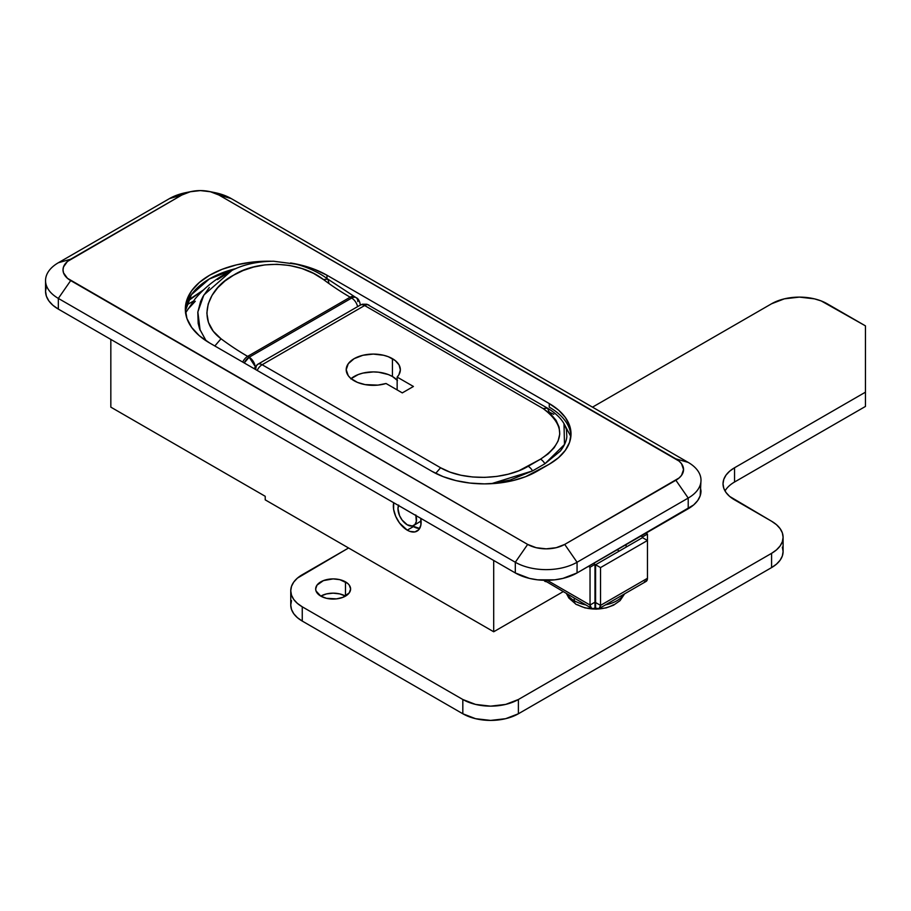 <?xml version="1.0" encoding="UTF-8"?>
<svg xmlns="http://www.w3.org/2000/svg" width="911" height="911" viewBox="0 0 911 911"><rect width="100%" height="100%" fill="white"/><g stroke="black" fill="none" stroke-linecap="round" stroke-linejoin="round"><path stroke-width="1.37" d="M415.974 515.592A13.096 7.561 60 0 1 413.788 525.453A13.096 7.561 60 0 1 407.24 524.804L412.387 525.977A19.655 11.342 -120 0 0 413.423 526.592L407.24 530.156A19.655 11.342 60 0 1 393.7 502.724L393.62 509.374L395.693 516.355L399.519 522.994L407.24 530.156L409.95 531.409L414.96 531.91L418.798 529.69L420.871 525.112L420.791 518.37A19.655 11.342 60 0 1 417.067 531.124A19.655 11.342 60 0 1 407.24 530.156L413.423 526.592A19.655 11.342 -120 0 0 419.664 528.482L412.421 525.966L414.949 524.497L416.327 521.445L415.803 514.954M594.974 579.886A30.564 17.651 0 0 0 595.589 579.886L594.974 579.886M271 261.229L252.119 262.129L236.553 264.85L222.204 269.28L209.632 275.236L199.315 282.49L191.652 290.78L186.926 299.765L185.332 309.102L186.926 318.451L191.652 327.436L199.315 335.715L209.632 342.98L431.939 471.329L443.19 476.658L456.024 480.621L469.951 483.058L484.436 483.878L498.921 483.058L512.847 480.621L525.681 476.658L549.276 464.2L558.511 457.698L565.367 450.296L569.591 442.256L571.015 433.887L569.591 425.528L565.367 417.489L558.511 410.075L549.276 403.584L326.969 275.236L326.969 278.47L326.969 275.236L314.397 269.28L300.049 264.85L290.586 262.972A82.969 47.896 180 0 1 326.969 275.236L549.276 403.584L549.276 407.149A74.235 42.863 0 0 1 561.267 416.225A74.235 42.863 0 0 1 570.958 435.674A74.235 42.863 0 0 0 549.276 407.149L549.276 403.584A74.235 42.863 180 0 1 571.015 433.887A74.235 42.863 180 0 1 549.276 464.2L536.921 471.329A74.235 42.863 180 0 1 431.939 471.329L209.632 342.98A82.969 47.896 180 0 1 185.332 309.102A82.969 47.896 180 0 1 270.988 261.229M236.04 268.54A82.969 47.896 0 0 0 185.388 310.89L191.424 294.663L209.223 279.039L236.074 268.529M190.41 298.728L203.335 290.04L187.757 301.188M265.215 496.29L265.215 499.854L493.694 631.767L562.975 591.763L493.694 631.767L493.694 560.459L493.694 631.767L265.215 499.854L265.215 496.29L110.835 407.149L265.215 496.29M46.393 286.361L45.55 291.281A43.671 25.212 0 0 0 58.338 309.102L58.338 298.409L515.307 562.246L515.307 572.939A43.671 25.212 0 0 0 577.062 572.939L577.062 562.246L688.215 498.066L675.871 480.245L564.718 544.414A26.203 15.123 180 0 1 527.663 544.414L70.694 280.588A26.203 15.123 180 0 1 70.694 259.191L181.847 195.022L169.492 198.587L181.847 195.022L67.437 261.48L63.519 266.934L63.018 269.884L63.519 272.844L67.437 278.288L527.663 544.414L536.158 547.693L546.19 548.843L556.211 547.693L564.718 544.414L679.128 477.945L681.553 475.337L683.546 469.541L681.553 463.756L679.128 461.137L218.902 195.022L210.395 191.743L200.374 190.593L190.342 191.743L181.847 195.022A26.203 15.123 180 0 1 191.64 191.458L185.81 192.642A43.671 25.212 0 0 0 169.492 198.587A43.671 25.212 180 0 1 189.146 192.05M211.603 192.05A43.671 25.212 180 0 1 231.246 198.587L218.902 195.022L675.871 458.848A26.203 15.123 180 0 1 675.871 480.245L688.215 498.066L688.215 508.759L577.062 572.939L577.062 562.246A43.671 25.212 180 0 1 515.307 562.246L515.307 572.939L58.338 309.102L58.338 298.409A43.671 25.212 180 0 1 45.55 280.588A43.671 25.212 180 0 1 58.338 262.755A43.671 25.212 0 0 0 58.338 298.409L515.307 562.246A43.671 25.212 0 0 0 577.062 562.246L688.215 498.066L688.215 508.759A43.671 25.212 0 0 0 701.003 490.938L700.172 486.018M169.492 198.587L58.338 262.755L70.694 259.191L58.338 262.755L169.492 198.587M688.215 462.412A43.671 25.212 180 0 1 701.003 480.245A43.671 25.212 180 0 1 688.215 498.066A43.671 25.212 0 0 0 688.215 462.412L231.246 198.587A43.671 25.212 0 0 0 214.928 192.642L209.109 191.458A26.203 15.123 180 0 1 218.902 195.022L231.246 198.587L688.215 462.412L675.871 458.848L688.215 462.412M45.55 280.588L45.55 291.281L46.393 296.2L48.875 300.926L52.906 305.287L58.338 309.102L515.307 572.939L529.473 578.405L537.672 579.84L554.708 579.84L562.896 578.405L577.062 572.939L693.647 504.945L697.689 500.583L700.172 495.857L701.003 480.245M564.718 544.414L577.062 562.246L564.718 544.414M527.663 544.414L515.307 562.246L527.663 544.414M70.694 280.588L58.338 298.409L70.694 280.588M191.64 191.458A26.203 15.123 180 0 1 209.109 191.458M110.835 339.416L110.835 407.149L110.835 339.416M617.202 549.766L619.252 551.075M421.121 520.933L413.788 525.453M421.098 520.955A13.096 7.561 60 0 1 419.971 521.889M397.15 380.172A27.068 15.635 0 0 0 392.425 376.494L392.425 358.661A27.068 15.635 180 0 1 400.35 369.718A27.068 15.635 180 0 1 397.15 377.086L413.423 386.469L402.298 392.892L386.036 383.497L402.298 392.892L413.423 386.469L397.15 377.086L398.881 374.797L400.35 369.912L399.086 364.992L395.226 360.562L388.325 356.725L383.645 355.279L373.282 354.083L362.92 355.279L354.14 358.661L348.264 363.74L346.203 369.718L348.264 375.696L350.769 378.395L357.419 382.381L365.106 384.613L377.906 385.114L386.036 383.497A27.068 15.635 180 0 1 354.14 380.764A27.068 15.635 180 0 1 346.203 369.718A27.068 15.635 180 0 1 362.92 355.279A27.068 15.635 180 0 1 392.425 358.661L392.425 376.494A27.068 15.635 0 0 0 351.042 378.634M566.05 427.589L570.867 436.563L564.262 424.139L566.403 429.4L566.847 436.585C566.448 441.152 564.273 445.991 560.333 451.082L544.903 463.767L564.49 444.488L563.989 423.661M254.841 369.08A8.734 5.045 180 0 1 255.945 368.295A8.734 5.045 60 0 1 257.756 364.298A8.734 5.045 60 0 1 262.129 364.73L364.639 305.538L543.104 408.572L550.734 414.084L556.074 420.335L559.103 427.134L559.753 434.091L558.079 441.049L554.218 447.665L548.285 453.78L540.542 459.155L518.86 470.771L508.247 474.187L496.791 476.419L484.766 477.375L472.65 476.988L460.932 475.246L450.034 472.137L440.594 467.764L262.129 364.73L364.639 305.538A8.734 5.045 -60 0 1 369.001 305.105A8.734 5.045 120 0 0 364.639 305.538A8.734 5.045 -120 0 0 360.266 305.105A8.734 5.045 60 0 1 364.639 305.538L543.104 408.572L547.465 408.151L549.276 412.148L553.786 414.323M491.484 483.684L510.24 479.995L532.559 470.896L544.903 463.767A8.734 5.045 -120 0 0 540.542 459.155A8.734 5.045 60 0 1 544.903 463.767L532.559 470.896A8.734 5.045 -120 0 0 528.186 466.284A8.734 5.045 60 0 1 532.559 470.896L491.439 483.684M397.15 377.086L397.15 389.919L397.15 377.086M350.769 378.862L358.239 374.546L362.92 373.1L373.282 371.916L378.566 372.212L388.325 374.546L392.425 376.494L397.458 380.513M257.187 370.424A8.734 5.045 -60 0 1 262.129 364.73A8.734 5.045 -120 0 0 257.756 364.298L360.266 305.105L362.384 304.228L366.917 304.24L547.465 408.151L543.104 408.572C566.016 425.699 565.162 442.564 540.542 459.155L528.186 466.284C505.48 479.96 464.12 481.509 440.594 467.764L262.129 364.73A8.734 5.045 120 0 0 257.187 370.424M435.709 473.356L440.594 467.764L435.709 473.356M231.69 270.533C243.317 264.52 257.266 261.411 273.539 261.229L295.824 264.133C307.998 267.31 318.634 272.275 327.721 279.028L323.53 279.586A261.992 151.26 -120 0 0 350.166 297.191L247.655 356.372A261.992 151.26 60 0 1 221.02 338.778L213.242 331.217L208.448 322.448L206.854 313.133L208.22 303.944L212.035 295.392L217.775 287.694L224.994 280.975L233.523 275.213L243.043 270.556L253.543 267.06L264.907 264.896L276.978 264.292L289.504 265.454L301.962 268.529L313.566 273.391L323.53 279.586A261.992 151.26 -120 0 0 350.166 297.191L351.669 298.056L249.159 357.237L247.655 356.372L350.166 297.191A8.734 5.045 -60 0 1 354.527 296.758A8.734 5.045 120 0 0 350.166 297.191L351.669 298.056L249.159 357.237L247.655 356.372A8.734 5.045 120 0 0 242.713 362.077A8.734 5.045 -60 0 1 247.655 356.372A261.992 151.26 60 0 1 221.02 338.778L214.837 345.975L221.02 338.778C194.624 319.157 209.393 287.421 233.523 275.213C255.809 260.614 297.908 259.681 323.53 279.586L327.846 279.119L328.825 282.569M193.28 301.165L186.356 305.162L193.28 301.165M195.284 301.279L187.78 309.387M206.102 340.805L199.634 328.973L198.165 323.359L197.812 312.2L200.568 301.564L202.937 296.587L209.325 287.466M217.467 279.609L231.69 270.544C217.33 277.502 205.134 286.942 195.102 298.876L185.502 312.985M244.216 362.942A8.734 5.045 -60 0 1 249.159 357.237L244.216 362.942M255.217 366.507L249.159 357.237A8.734 5.045 60 0 1 255.217 366.507M357.602 306.643A8.734 5.045 -120 0 0 351.669 298.056A8.734 5.045 60 0 1 357.602 306.643M231.895 270.442L203.848 295.016L197.846 311.972L200.147 330.351M327.858 279.13L356.03 297.624A8.734 5.045 120 0 0 351.669 298.056A8.734 5.045 -60 0 1 356.03 297.624A8.734 5.045 -60 0 1 357.841 301.621M398.688 505.081L397.982 508.759L399.542 515.603L402.093 520.033L407.24 524.804A13.096 7.561 60 0 1 398.506 505.503M345.485 596.113A17.468 10.089 0 0 0 320.786 596.113A17.468 10.089 180 0 1 315.673 588.984A17.468 10.089 180 0 1 326.457 579.669A17.468 10.089 180 0 1 345.485 581.856L345.485 596.113L339.826 593.926L333.141 593.163L326.457 593.926L320.786 596.113L326.457 598.299L336.546 598.869L342.843 597.365L349.277 592.845L350.61 588.984L349.277 585.124L347.66 583.382L339.826 579.669L333.141 578.895L323.439 580.603L317.005 585.124L315.673 588.984L316.015 590.954L320.786 596.113A17.468 10.089 180 0 0 339.826 598.299A17.468 10.089 180 0 0 350.61 588.984A17.468 10.089 180 0 0 345.485 581.856L345.485 596.113M782.344 547.124L783.096 551.542L783.096 537.285A39.298 22.684 180 0 0 771.583 521.24L734.539 499.854A39.298 22.684 180 0 1 723.027 483.809A39.298 22.684 180 0 1 734.539 467.764L865.45 392.174L734.539 467.764L734.539 482.021L865.45 406.443L865.45 325.865L827.165 303.762A39.298 22.684 180 0 0 771.583 303.762L592.503 407.149L771.583 303.762L784.337 298.842L799.38 297.111L814.411 298.842L821.21 300.937L865.45 325.865L865.45 406.443L734.539 482.021L734.539 467.764L729.643 471.203L726.01 475.121L723.778 479.38L723.027 483.809L723.778 488.228L726.01 492.487L729.643 496.415L771.583 521.24L776.468 524.679L780.101 528.608L782.344 532.855L783.096 537.285L782.344 541.715L780.101 545.974L776.468 549.891L771.583 553.33L518.393 699.5L505.651 704.419L490.608 706.15L475.576 704.419L462.822 699.5L302.258 606.806L297.373 603.367L293.741 599.449L291.509 595.19L290.757 590.761L291.509 586.342L293.741 582.083L297.373 578.155L348.583 547.978L302.258 574.716A39.298 22.684 180 0 0 290.757 590.761A39.298 22.684 180 0 0 302.258 606.806L462.822 699.5L462.822 713.768L302.258 621.074L297.373 617.635L293.741 613.707L291.509 609.448L290.757 605.029L291.509 600.6M783.096 551.542L782.344 555.972L780.101 560.231L776.468 564.148L771.583 567.587L518.393 713.768L505.651 718.688L490.608 720.407L475.576 718.688L462.822 713.768A39.298 22.684 0 0 0 518.393 713.768L518.393 699.5L771.583 553.33L771.583 567.587A39.298 22.684 -0 0 0 783.096 551.542M734.539 482.021A39.298 22.684 0 0 0 725.019 490.938M783.096 537.285A39.298 22.684 180 0 1 771.583 553.33L771.583 567.587L518.393 713.768L518.393 699.5A39.298 22.684 180 0 1 462.822 699.5L462.822 713.768L302.258 621.074L302.258 606.806L302.258 621.074A39.298 22.684 0 0 1 290.757 605.029L290.757 590.761M599.085 608.582L646.013 581.48A6.992 4.031 -120 0 0 647.459 578.291L647.459 534.074L645.922 533.186L647.459 534.074L642.517 536.932L642.517 537.638L595.589 564.74L595.589 602.524L594.974 602.171L590.032 605.029L590.032 567.234L588.483 566.346L590.032 567.234L594.974 564.376L593.425 563.488L594.974 564.376L594.974 607.876A6.992 4.031 -60 0 1 591.478 608.229A6.992 4.031 -60 0 1 590.032 605.029L590.032 567.234L594.974 564.376L594.974 602.171L590.032 605.029L591.478 608.229L593.084 608.537L595.589 608.229L594.974 607.876L594.974 602.171L595.589 602.524L595.589 608.229L595.589 602.524L600.531 605.382A6.992 4.031 60 0 1 599.085 608.582A6.992 4.031 60 0 1 595.589 608.229L599.085 608.582L600.531 605.382L595.589 602.524L595.589 564.74L600.531 567.587L600.531 605.382L600.531 567.587L595.589 564.74L642.517 537.638L647.459 540.496L642.517 537.638L642.517 536.932L647.459 534.074L647.459 540.496L600.531 567.587L647.459 540.496L647.459 578.291L647.083 580.25L644.407 581.799M595.589 586.422L594.974 586.411A19.655 11.342 180 0 0 595.589 586.422M590.032 605.029L547.226 580.318L590.032 605.029M544.118 580.296A6.992 4.031 120 0 0 545.165 581.48L546.771 581.799M544.095 580.25L591.478 608.229M647.459 578.291L600.531 605.382L647.459 578.291M642.517 536.932L640.98 536.032L642.517 536.932M567.2 594.211A30.074 17.366 0 0 0 574.329 600.748L574.203 598.254L574.329 600.748A8.734 5.045 120 0 0 576.105 604.369A8.734 5.045 -60 0 1 574.329 600.748A30.074 17.366 0 0 0 585.659 604.87M613.433 604.79A25.235 14.565 180 0 1 577.745 604.79A8.734 5.045 -60 0 1 576.105 604.369M605.519 604.87A30.074 17.366 0 0 0 623.978 594.211M626.153 544.596L626.153 547.09M254.021 368.602L257.756 364.298M547.465 408.151C555.539 413.025 561.13 418.354 564.262 424.139M356.03 297.624C358.171 298.352 359.629 300.869 360.403 305.185M624.616 593.847L620.061 600.634L613.513 605.211L606.1 607.91L596.079 609.163L585.056 607.899L576.128 604.38L568.885 598.083L566.574 593.847"/></g></svg>
